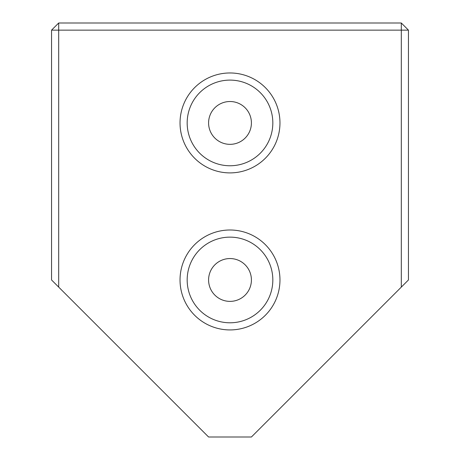 <?xml version="1.0" encoding="UTF-8"?>
<svg xmlns="http://www.w3.org/2000/svg" width="460" height="460" viewBox="0 0 460 460"><rect width="100%" height="100%" fill="white"/><g stroke="black" fill="none" stroke-linecap="round" stroke-linejoin="round"><path stroke-width="0.69" d="M58.69 287.103L51.554 279.967L51.554 30.136L58.69 30.136L58.69 23L401.31 23L401.31 30.136L408.445 30.136L408.445 279.967L401.31 287.103L401.31 30.136L58.69 30.136L58.69 287.103L208.587 437L251.413 437L401.31 287.103M279.967 122.929A49.968 49.968 0 0 1 230 172.897A49.968 49.968 0 0 1 180.032 122.929A49.968 49.968 0 0 1 230 72.968A49.968 49.968 0 0 1 279.967 122.929M187.174 122.929A42.826 42.826 0 0 0 230 165.761A42.826 42.826 0 0 0 272.826 122.929A42.826 42.826 0 0 0 230 80.103A42.826 42.826 0 0 0 187.174 122.929M279.967 279.967A49.968 49.968 0 0 1 230 329.929A49.968 49.968 0 0 1 180.032 279.967A49.968 49.968 0 0 1 230 230A49.968 49.968 0 0 1 279.967 279.967M187.174 279.967A42.826 42.826 0 0 0 230 322.793A42.826 42.826 0 0 0 272.826 279.967A42.826 42.826 0 0 0 230 237.136A42.826 42.826 0 0 0 187.174 279.967M208.587 122.929A21.413 21.413 0 0 0 230 144.342A21.413 21.413 0 0 0 251.413 122.929A21.413 21.413 0 0 0 230 101.516A21.413 21.413 0 0 0 208.587 122.929M208.587 279.967A21.413 21.413 0 0 0 230 301.38A21.413 21.413 0 0 0 251.413 279.967A21.413 21.413 0 0 0 230 258.555A21.413 21.413 0 0 0 208.587 279.967M408.445 30.136L401.31 23M51.554 30.136L58.69 23"/></g></svg>
